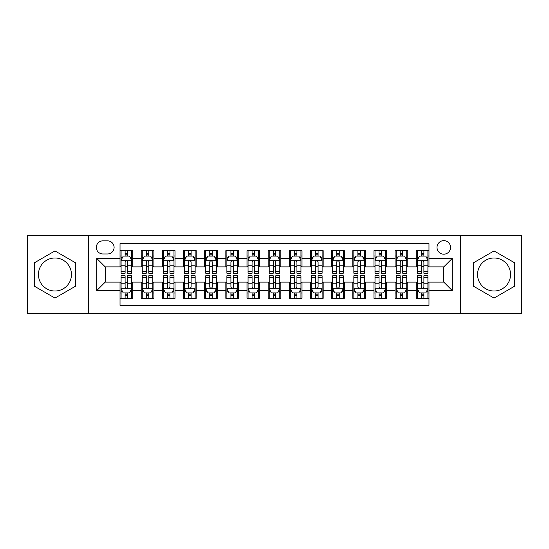 <?xml version="1.0" encoding="UTF-8"?>
<svg xmlns="http://www.w3.org/2000/svg" width="549" height="549" viewBox="0 0 549 549"><rect width="100%" height="100%" fill="white"/><g stroke="black" fill="none" stroke-linecap="round" stroke-linejoin="round"><path stroke-width="0.82" d="M494.038 257.996A16.504 16.504 0 0 0 477.534 274.5A16.504 16.504 0 0 0 494.038 291.004A16.504 16.504 0 0 0 510.549 274.5A16.504 16.504 0 0 0 494.038 257.996M443.784 240.64A6.773 6.773 0 0 0 437.011 247.414A6.773 6.773 0 0 0 443.784 254.187A6.773 6.773 0 0 0 450.557 247.414A6.773 6.773 0 0 0 443.784 240.64M54.962 291.004A16.504 16.504 0 0 1 38.451 274.5A16.504 16.504 0 0 1 54.962 257.996A16.504 16.504 0 0 1 71.466 274.5A16.504 16.504 0 0 1 54.962 291.004M460.714 313.644L521.55 313.644L521.55 235.356L460.714 235.356L460.714 313.644L88.286 313.644L88.286 235.356L27.45 235.356L27.45 313.644L88.286 313.644M428.975 250.694L416.279 250.694L416.279 258.421L407.811 258.421L407.811 266.883L416.279 266.883L416.279 258.421M407.811 258.421L407.811 250.694L395.115 250.694L395.115 258.421L386.654 258.421L386.654 266.883L395.115 266.883L395.115 258.421M386.654 258.421L386.654 250.694L373.958 250.694L373.958 258.421L365.49 258.421L365.49 266.883L373.958 266.883L373.958 258.421M365.49 258.421L365.49 250.694L352.794 250.694L352.794 258.421L344.333 258.421L344.333 266.883L352.794 266.883L352.794 258.421M344.333 258.421L344.333 250.694L331.63 250.694L331.63 258.421L323.169 258.421L323.169 266.883L331.63 266.883L331.63 258.421M323.169 258.421L323.169 250.694L310.473 250.694L310.473 258.421L302.012 258.421L302.012 266.883L310.473 266.883L310.473 258.421M302.012 258.421L302.012 250.694L289.309 250.694L289.309 258.421L280.848 258.421L280.848 266.883L289.309 266.883L289.309 258.421M280.848 258.421L280.848 250.694L268.152 250.694L268.152 258.421L259.691 258.421L259.691 266.883L268.152 266.883L268.152 258.421M259.691 258.421L259.691 250.694L246.988 250.694L246.988 258.421L238.527 258.421L238.527 266.883L246.988 266.883L246.988 258.421M238.527 258.421L238.527 250.694L225.831 250.694L225.831 258.421L217.37 258.421L217.37 266.883L225.831 266.883L225.831 258.421M217.37 258.421L217.37 250.694L204.667 250.694L204.667 258.421L196.206 258.421L196.206 266.883L204.667 266.883L204.667 258.421M196.206 258.421L196.206 250.694L183.51 250.694L183.51 258.421L175.042 258.421L175.042 266.883L183.51 266.883L183.51 258.421M175.042 258.421L175.042 250.694L162.346 250.694L162.346 258.421L153.885 258.421L153.885 266.883L162.346 266.883L162.346 258.421M153.885 258.421L153.885 250.694L141.189 250.694L141.189 266.883L132.721 266.883L132.721 250.694L120.025 250.694M120.025 298.306L132.721 298.306L132.721 282.117L141.189 282.117L141.189 298.306L153.885 298.306L153.885 282.117L162.346 282.117L162.346 290.579L153.885 290.579M162.346 290.579L162.346 298.306L175.042 298.306L175.042 282.117L183.51 282.117L183.51 290.579L175.042 290.579M183.51 290.579L183.51 298.306L196.206 298.306L196.206 282.117L204.667 282.117L204.667 290.579L196.206 290.579M204.667 290.579L204.667 298.306L217.37 298.306L217.37 282.117L225.831 282.117L225.831 290.579L217.37 290.579M225.831 290.579L225.831 298.306L238.527 298.306L238.527 282.117L246.988 282.117L246.988 290.579L238.527 290.579M246.988 290.579L246.988 298.306L259.691 298.306L259.691 282.117L268.152 282.117L268.152 290.579L259.691 290.579M268.152 290.579L268.152 298.306L280.848 298.306L280.848 282.117L289.309 282.117L289.309 290.579L280.848 290.579M289.309 290.579L289.309 298.306L302.012 298.306L302.012 282.117L310.473 282.117L310.473 290.579L302.012 290.579M310.473 290.579L310.473 298.306L323.169 298.306L323.169 282.117L331.63 282.117L331.63 290.579L323.169 290.579M331.63 290.579L331.63 298.306L344.333 298.306L344.333 282.117L352.794 282.117L352.794 290.579L344.333 290.579M352.794 290.579L352.794 298.306L365.49 298.306L365.49 282.117L373.958 282.117L373.958 290.579L365.49 290.579M373.958 290.579L373.958 298.306L386.654 298.306L386.654 282.117L395.115 282.117L395.115 290.579L386.654 290.579M395.115 290.579L395.115 298.306L407.811 298.306L407.811 282.117L416.279 282.117L416.279 290.579L407.811 290.579M102.889 253.974L107.542 253.974A6.561 6.561 0 0 0 114.103 247.414A6.561 6.561 0 0 0 107.542 240.853L102.889 240.853A6.561 6.561 0 0 0 96.329 247.414A6.561 6.561 0 0 0 102.889 253.974M460.714 235.356L88.286 235.356M428.975 258.421L428.975 243.605L120.025 243.605L120.025 266.883L105.216 266.883L105.216 282.117L120.025 282.117L120.025 305.395L428.975 305.395L428.975 282.117L443.784 282.117L443.784 266.883L428.975 266.883L428.975 258.421L452.246 258.421L452.246 290.579L428.975 290.579M120.025 290.579L96.754 290.579L96.754 258.421L120.025 258.421M416.279 290.579L416.279 298.306L428.975 298.306M120.025 255.985L121.089 255.985M125.103 255.985L127.642 255.985M131.664 255.985L132.721 255.985M120.025 266.67L121.089 266.67M125.103 266.67L127.642 266.67M131.664 266.67L132.721 266.67M120.025 282.33L121.089 282.33M125.103 282.33L127.642 282.33M131.664 282.33L132.721 282.33M120.025 293.015L121.089 293.015M125.103 293.015L127.642 293.015M131.664 293.015L132.721 293.015M141.189 266.67L142.246 266.67M146.267 266.67L148.806 266.67M152.828 266.67L153.885 266.67M141.189 255.985L142.246 255.985M146.267 255.985L148.806 255.985M152.828 255.985L153.885 255.985M141.189 282.33L142.246 282.33M146.267 282.33L148.806 282.33M152.828 282.33L153.885 282.33M141.189 293.015L142.246 293.015M146.267 293.015L148.806 293.015M152.828 293.015L153.885 293.015M162.346 282.33L163.41 282.33M167.424 282.33L169.964 282.33M173.985 282.33L175.042 282.33M162.346 293.015L163.41 293.015M167.424 293.015L169.964 293.015M173.985 293.015L175.042 293.015M162.346 255.985L163.41 255.985M167.424 255.985L169.964 255.985M173.985 255.985L175.042 255.985M162.346 266.67L163.41 266.67M167.424 266.67L169.964 266.67M173.985 266.67L175.042 266.67M183.51 282.33L184.567 282.33M188.588 282.33L191.127 282.33M195.149 282.33L196.206 282.33M183.51 293.015L184.567 293.015M188.588 293.015L191.127 293.015M195.149 293.015L196.206 293.015M183.51 255.985L184.567 255.985M188.588 255.985L191.127 255.985M195.149 255.985L196.206 255.985M183.51 266.67L184.567 266.67M188.588 266.67L191.127 266.67M195.149 266.67L196.206 266.67M204.667 282.33L205.731 282.33M209.745 282.33L212.285 282.33M216.306 282.33L217.37 282.33M204.667 293.015L205.731 293.015M209.745 293.015L212.285 293.015M216.306 293.015L217.37 293.015M204.667 255.985L205.731 255.985M209.745 255.985L212.285 255.985M216.306 255.985L217.37 255.985M204.667 266.67L205.731 266.67M209.745 266.67L212.285 266.67M216.306 266.67L217.37 266.67M225.831 282.33L226.888 282.33M230.909 282.33L233.449 282.33M237.47 282.33L238.527 282.33M225.831 293.015L226.888 293.015M230.909 293.015L233.449 293.015M237.47 293.015L238.527 293.015M225.831 255.985L226.888 255.985M230.909 255.985L233.449 255.985M237.47 255.985L238.527 255.985M225.831 266.67L226.888 266.67M230.909 266.67L233.449 266.67M237.47 266.67L238.527 266.67M246.988 282.33L248.052 282.33M252.066 282.33L254.606 282.33M258.627 282.33L259.691 282.33M246.988 293.015L248.052 293.015M252.066 293.015L254.606 293.015M258.627 293.015L259.691 293.015M246.988 255.985L248.052 255.985M252.066 255.985L254.606 255.985M258.627 255.985L259.691 255.985M246.988 266.67L248.052 266.67M252.066 266.67L254.606 266.67M258.627 266.67L259.691 266.67M268.152 282.33L269.209 282.33M273.23 282.33L275.77 282.33M279.791 282.33L280.848 282.33M268.152 293.015L269.209 293.015M273.23 293.015L275.77 293.015M279.791 293.015L280.848 293.015M268.152 255.985L269.209 255.985M273.23 255.985L275.77 255.985M279.791 255.985L280.848 255.985M268.152 266.67L269.209 266.67M273.23 266.67L275.77 266.67M279.791 266.67L280.848 266.67M289.309 282.33L290.373 282.33M294.394 282.33L296.934 282.33M300.948 282.33L302.012 282.33M289.309 293.015L290.373 293.015M294.394 293.015L296.934 293.015M300.948 293.015L302.012 293.015M289.309 255.985L290.373 255.985M294.394 255.985L296.934 255.985M300.948 255.985L302.012 255.985M289.309 266.67L290.373 266.67M294.394 266.67L296.934 266.67M300.948 266.67L302.012 266.67M310.473 282.33L311.53 282.33M315.551 282.33L318.091 282.33M322.112 282.33L323.169 282.33M310.473 293.015L311.53 293.015M315.551 293.015L318.091 293.015M322.112 293.015L323.169 293.015M310.473 255.985L311.53 255.985M315.551 255.985L318.091 255.985M322.112 255.985L323.169 255.985M310.473 266.67L311.53 266.67M315.551 266.67L318.091 266.67M322.112 266.67L323.169 266.67M331.63 282.33L332.694 282.33M336.715 282.33L339.255 282.33M343.269 282.33L344.333 282.33M331.63 293.015L332.694 293.015M336.715 293.015L339.255 293.015M343.269 293.015L344.333 293.015M331.63 255.985L332.694 255.985M336.715 255.985L339.255 255.985M343.269 255.985L344.333 255.985M331.63 266.67L332.694 266.67M336.715 266.67L339.255 266.67M343.269 266.67L344.333 266.67M352.794 282.33L353.851 282.33M357.873 282.33L360.412 282.33M364.433 282.33L365.49 282.33M352.794 293.015L353.851 293.015M357.873 293.015L360.412 293.015M364.433 293.015L365.49 293.015M352.794 255.985L353.851 255.985M357.873 255.985L360.412 255.985M364.433 255.985L365.49 255.985M352.794 266.67L353.851 266.67M357.873 266.67L360.412 266.67M364.433 266.67L365.49 266.67M373.958 282.33L375.015 282.33M379.036 282.33L381.576 282.33M385.59 282.33L386.654 282.33M373.958 293.015L375.015 293.015M379.036 293.015L381.576 293.015M385.59 293.015L386.654 293.015M373.958 255.985L375.015 255.985M379.036 255.985L381.576 255.985M385.59 255.985L386.654 255.985M373.958 266.67L375.015 266.67M379.036 266.67L381.576 266.67M385.59 266.67L386.654 266.67M395.115 282.33L396.172 282.33M400.194 282.33L402.733 282.33M406.754 282.33L407.811 282.33M395.115 293.015L396.172 293.015M400.194 293.015L402.733 293.015M406.754 293.015L407.811 293.015M395.115 255.985L396.172 255.985M400.194 255.985L402.733 255.985M406.754 255.985L407.811 255.985M395.115 266.67L396.172 266.67M400.194 266.67L402.733 266.67M406.754 266.67L407.811 266.67M416.279 282.33L417.336 282.33M421.358 282.33L423.897 282.33M427.911 282.33L428.975 282.33M416.279 293.015L417.336 293.015M421.358 293.015L423.897 293.015M427.911 293.015L428.975 293.015M416.279 255.985L417.336 255.985M421.358 255.985L423.897 255.985M427.911 255.985L428.975 255.985M416.279 266.67L417.336 266.67M421.358 266.67L423.897 266.67M427.911 266.67L428.975 266.67M105.216 266.883L96.754 258.421M105.216 282.117L96.754 290.579M452.246 258.421L443.784 266.883M452.246 290.579L443.784 282.117M54.962 298.08L75.378 286.29L75.378 262.71L54.962 250.92L34.539 262.71L34.539 286.29L54.962 298.08M514.461 262.71L494.038 250.92L473.622 262.71L473.622 286.29L494.038 298.08L514.461 286.29L514.461 262.71M127.642 253.446L125.103 253.446M131.664 271.508L127.642 271.508L127.642 273.23L131.664 273.23L131.664 260.322L129.55 256.088L123.202 256.088L121.089 260.322L121.089 273.23L125.103 273.23L125.103 271.508L121.089 271.508M121.089 260.322L121.089 250.694M131.664 260.322L131.664 250.694M125.103 256.088L125.103 250.694M127.642 250.694L127.642 256.088M127.642 271.508L127.642 261.907C126.798 260.281 125.954 260.281 125.103 261.907L125.103 271.508M125.103 295.554L127.642 295.554M121.089 277.492L125.103 277.492L125.103 275.77L121.089 275.77L121.089 288.678L123.202 292.912L129.55 292.912L131.664 288.678L131.664 275.77L127.642 275.77L127.642 277.492L131.664 277.492M131.664 288.678L131.664 298.306M121.089 288.678L121.089 298.306M127.642 292.912L127.642 298.306M125.103 298.306L125.103 292.912M125.103 277.492L125.103 287.093C125.954 288.719 126.798 288.719 127.642 287.093L127.642 277.492M148.806 253.446L146.267 253.446M152.828 271.508L148.806 271.508L148.806 273.23L152.828 273.23L152.828 260.322L150.707 256.088L144.36 256.088L142.246 260.322L142.246 273.23L146.267 273.23L146.267 271.508L142.246 271.508M142.246 260.322L142.246 250.694M152.828 260.322L152.828 250.694M146.267 256.088L146.267 250.694M148.806 250.694L148.806 256.088M148.806 271.508L148.806 261.907C147.962 260.281 147.111 260.281 146.267 261.907L146.267 271.508M169.964 253.446L167.424 253.446M173.985 271.508L169.964 271.508L169.964 273.23L173.985 273.23L173.985 260.322L171.871 256.088L165.524 256.088L163.41 260.322L163.41 273.23L167.424 273.23L167.424 271.508L163.41 271.508M163.41 260.322L163.41 250.694M173.985 260.322L173.985 250.694M167.424 256.088L167.424 250.694M169.964 250.694L169.964 256.088M169.964 271.508L169.964 261.907C169.119 260.281 168.275 260.281 167.424 261.907L167.424 271.508M191.127 253.446L188.588 253.446M195.149 271.508L191.127 271.508L191.127 273.23L195.149 273.23L195.149 260.322L193.028 256.088L186.681 256.088L184.567 260.322L184.567 273.23L188.588 273.23L188.588 271.508L184.567 271.508M184.567 260.322L184.567 250.694M195.149 260.322L195.149 250.694M188.588 256.088L188.588 250.694M191.127 250.694L191.127 256.088M191.127 271.508L191.127 261.907C190.283 260.281 189.432 260.281 188.588 261.907L188.588 271.508M212.285 253.446L209.745 253.446M216.306 271.508L212.285 271.508L212.285 273.23L216.306 273.23L216.306 260.322L214.192 256.088L207.845 256.088L205.731 260.322L205.731 273.23L209.745 273.23L209.745 271.508L205.731 271.508M205.731 260.322L205.731 250.694M216.306 260.322L216.306 250.694M209.745 256.088L209.745 250.694M212.285 250.694L212.285 256.088M212.285 271.508L212.285 261.907C211.44 260.281 210.596 260.281 209.745 261.907L209.745 271.508M146.267 295.554L148.806 295.554M142.246 277.492L146.267 277.492L146.267 275.77L142.246 275.77L142.246 288.678L144.36 292.912L150.707 292.912L152.828 288.678L152.828 275.77L148.806 275.77L148.806 277.492L152.828 277.492M152.828 288.678L152.828 298.306M142.246 288.678L142.246 298.306M148.806 292.912L148.806 298.306M146.267 298.306L146.267 292.912M146.267 277.492L146.267 287.093C147.111 288.719 147.956 288.719 148.806 287.093L148.806 277.492M167.424 295.554L169.964 295.554M163.41 277.492L167.424 277.492L167.424 275.77L163.41 275.77L163.41 288.678L165.524 292.912L171.871 292.912L173.985 288.678L173.985 275.77L169.964 275.77L169.964 277.492L173.985 277.492M173.985 288.678L173.985 298.306M163.41 288.678L163.41 298.306M169.964 292.912L169.964 298.306M167.424 298.306L167.424 292.912M167.424 277.492L167.424 287.093C168.275 288.719 169.119 288.719 169.964 287.093L169.964 277.492M188.588 295.554L191.127 295.554M184.567 277.492L188.588 277.492L188.588 275.77L184.567 275.77L184.567 288.678L186.681 292.912L193.028 292.912L195.149 288.678L195.149 275.77L191.127 275.77L191.127 277.492L195.149 277.492M195.149 288.678L195.149 298.306M184.567 288.678L184.567 298.306M191.127 292.912L191.127 298.306M188.588 298.306L188.588 292.912M188.588 277.492L188.588 287.093C189.432 288.719 190.277 288.719 191.127 287.093L191.127 277.492M209.745 295.554L212.285 295.554M205.731 277.492L209.745 277.492L209.745 275.77L205.731 275.77L205.731 288.678L207.845 292.912L214.192 292.912L216.306 288.678L216.306 275.77L212.285 275.77L212.285 277.492L216.306 277.492M216.306 288.678L216.306 298.306M205.731 288.678L205.731 298.306M212.285 292.912L212.285 298.306M209.745 298.306L209.745 292.912M209.745 277.492L209.745 287.093C210.596 288.719 211.44 288.719 212.285 287.093L212.285 277.492M233.449 253.446L230.909 253.446M237.47 271.508L233.449 271.508L233.449 273.23L237.47 273.23L237.47 260.322L235.356 256.088L229.002 256.088L226.888 260.322L226.888 273.23L230.909 273.23L230.909 271.508L226.888 271.508M226.888 260.322L226.888 250.694M237.47 260.322L237.47 250.694M230.909 256.088L230.909 250.694M233.449 250.694L233.449 256.088M233.449 271.508L233.449 261.907C232.604 260.281 231.753 260.281 230.909 261.907L230.909 271.508M230.909 295.554L233.449 295.554M226.888 277.492L230.909 277.492L230.909 275.77L226.888 275.77L226.888 288.678L229.002 292.912L235.356 292.912L237.47 288.678L237.47 275.77L233.449 275.77L233.449 277.492L237.47 277.492M237.47 288.678L237.47 298.306M226.888 288.678L226.888 298.306M233.449 292.912L233.449 298.306M230.909 298.306L230.909 292.912M230.909 277.492L230.909 287.093C231.753 288.719 232.598 288.719 233.449 287.093L233.449 277.492M254.606 253.446L252.066 253.446M258.627 271.508L254.606 271.508L254.606 273.23L258.627 273.23L258.627 260.322L256.513 256.088L250.166 256.088L248.052 260.322L248.052 273.23L252.066 273.23L252.066 271.508L248.052 271.508M248.052 260.322L248.052 250.694M258.627 260.322L258.627 250.694M252.066 256.088L252.066 250.694M254.606 250.694L254.606 256.088M254.606 271.508L254.606 261.907C253.762 260.281 252.917 260.281 252.066 261.907L252.066 271.508M252.066 295.554L254.606 295.554M248.052 277.492L252.066 277.492L252.066 275.77L248.052 275.77L248.052 288.678L250.166 292.912L256.513 292.912L258.627 288.678L258.627 275.77L254.606 275.77L254.606 277.492L258.627 277.492M258.627 288.678L258.627 298.306M248.052 288.678L248.052 298.306M254.606 292.912L254.606 298.306M252.066 298.306L252.066 292.912M252.066 277.492L252.066 287.093C252.917 288.719 253.762 288.719 254.606 287.093L254.606 277.492M275.77 253.446L273.23 253.446M279.791 271.508L275.77 271.508L275.77 273.23L279.791 273.23L279.791 260.322L277.677 256.088L271.323 256.088L269.209 260.322L269.209 273.23L273.23 273.23L273.23 271.508L269.209 271.508M269.209 260.322L269.209 250.694M279.791 260.322L279.791 250.694M273.23 256.088L273.23 250.694M275.77 250.694L275.77 256.088M275.77 271.508L275.77 261.907C274.925 260.281 274.075 260.281 273.23 261.907L273.23 271.508M273.23 295.554L275.77 295.554M269.209 277.492L273.23 277.492L273.23 275.77L269.209 275.77L269.209 288.678L271.323 292.912L277.677 292.912L279.791 288.678L279.791 275.77L275.77 275.77L275.77 277.492L279.791 277.492M279.791 288.678L279.791 298.306M269.209 288.678L269.209 298.306M275.77 292.912L275.77 298.306M273.23 298.306L273.23 292.912M273.23 277.492L273.23 287.093C274.075 288.719 274.925 288.719 275.77 287.093L275.77 277.492M296.934 253.446L294.394 253.446M300.948 271.508L296.934 271.508L296.934 273.23L300.948 273.23L300.948 260.322L298.834 256.088L292.487 256.088L290.373 260.322L290.373 273.23L294.394 273.23L294.394 271.508L290.373 271.508M290.373 260.322L290.373 250.694M300.948 260.322L300.948 250.694M294.394 256.088L294.394 250.694M296.934 250.694L296.934 256.088M296.934 271.508L296.934 261.907C296.083 260.281 295.238 260.281 294.394 261.907L294.394 271.508M294.394 295.554L296.934 295.554M290.373 277.492L294.394 277.492L294.394 275.77L290.373 275.77L290.373 288.678L292.487 292.912L298.834 292.912L300.948 288.678L300.948 275.77L296.934 275.77L296.934 277.492L300.948 277.492M300.948 288.678L300.948 298.306M290.373 288.678L290.373 298.306M296.934 292.912L296.934 298.306M294.394 298.306L294.394 292.912M294.394 277.492L294.394 287.093C295.238 288.719 296.083 288.719 296.934 287.093L296.934 277.492M318.091 253.446L315.551 253.446M322.112 271.508L318.091 271.508L318.091 273.23L322.112 273.23L322.112 260.322L319.998 256.088L313.644 256.088L311.53 260.322L311.53 273.23L315.551 273.23L315.551 271.508L311.53 271.508M311.53 260.322L311.53 250.694M322.112 260.322L322.112 250.694M315.551 256.088L315.551 250.694M318.091 250.694L318.091 256.088M318.091 271.508L318.091 261.907C317.247 260.281 316.402 260.281 315.551 261.907L315.551 271.508M315.551 295.554L318.091 295.554M311.53 277.492L315.551 277.492L315.551 275.77L311.53 275.77L311.53 288.678L313.644 292.912L319.998 292.912L322.112 288.678L322.112 275.77L318.091 275.77L318.091 277.492L322.112 277.492M322.112 288.678L322.112 298.306M311.53 288.678L311.53 298.306M318.091 292.912L318.091 298.306M315.551 298.306L315.551 292.912M315.551 277.492L315.551 287.093C316.396 288.719 317.247 288.719 318.091 287.093L318.091 277.492M339.255 253.446L336.715 253.446M343.269 271.508L339.255 271.508L339.255 273.23L343.269 273.23L343.269 260.322L341.155 256.088L334.808 256.088L332.694 260.322L332.694 273.23L336.715 273.23L336.715 271.508L332.694 271.508M332.694 260.322L332.694 250.694M343.269 260.322L343.269 250.694M336.715 256.088L336.715 250.694M339.255 250.694L339.255 256.088M339.255 271.508L339.255 261.907C338.404 260.281 337.56 260.281 336.715 261.907L336.715 271.508M336.715 295.554L339.255 295.554M332.694 277.492L336.715 277.492L336.715 275.77L332.694 275.77L332.694 288.678L334.808 292.912L341.155 292.912L343.269 288.678L343.269 275.77L339.255 275.77L339.255 277.492L343.269 277.492M343.269 288.678L343.269 298.306M332.694 288.678L332.694 298.306M339.255 292.912L339.255 298.306M336.715 298.306L336.715 292.912M336.715 277.492L336.715 287.093C337.56 288.719 338.404 288.719 339.255 287.093L339.255 277.492M360.412 253.446L357.873 253.446M364.433 271.508L360.412 271.508L360.412 273.23L364.433 273.23L364.433 260.322L362.319 256.088L355.972 256.088L353.851 260.322L353.851 273.23L357.873 273.23L357.873 271.508L353.851 271.508M353.851 260.322L353.851 250.694M364.433 260.322L364.433 250.694M357.873 256.088L357.873 250.694M360.412 250.694L360.412 256.088M360.412 271.508L360.412 261.907C359.568 260.281 358.723 260.281 357.873 261.907L357.873 271.508M357.873 295.554L360.412 295.554M353.851 277.492L357.873 277.492L357.873 275.77L353.851 275.77L353.851 288.678L355.972 292.912L362.319 292.912L364.433 288.678L364.433 275.77L360.412 275.77L360.412 277.492L364.433 277.492M364.433 288.678L364.433 298.306M353.851 288.678L353.851 298.306M360.412 292.912L360.412 298.306M357.873 298.306L357.873 292.912M357.873 277.492L357.873 287.093C358.717 288.719 359.568 288.719 360.412 287.093L360.412 277.492M381.576 253.446L379.036 253.446M385.59 271.508L381.576 271.508L381.576 273.23L385.59 273.23L385.59 260.322L383.476 256.088L377.129 256.088L375.015 260.322L375.015 273.23L379.036 273.23L379.036 271.508L375.015 271.508M375.015 260.322L375.015 250.694M385.59 260.322L385.59 250.694M379.036 256.088L379.036 250.694M381.576 250.694L381.576 256.088M381.576 271.508L381.576 261.907C380.725 260.281 379.881 260.281 379.036 261.907L379.036 271.508M379.036 295.554L381.576 295.554M375.015 277.492L379.036 277.492L379.036 275.77L375.015 275.77L375.015 288.678L377.129 292.912L383.476 292.912L385.59 288.678L385.59 275.77L381.576 275.77L381.576 277.492L385.59 277.492M385.59 288.678L385.59 298.306M375.015 288.678L375.015 298.306M381.576 292.912L381.576 298.306M379.036 298.306L379.036 292.912M379.036 277.492L379.036 287.093C379.881 288.719 380.725 288.719 381.576 287.093L381.576 277.492M402.733 253.446L400.194 253.446M406.754 271.508L402.733 271.508L402.733 273.23L406.754 273.23L406.754 260.322L404.64 256.088L398.293 256.088L396.172 260.322L396.172 273.23L400.194 273.23L400.194 271.508L396.172 271.508M396.172 260.322L396.172 250.694M406.754 260.322L406.754 250.694M400.194 256.088L400.194 250.694M402.733 250.694L402.733 256.088M402.733 271.508L402.733 261.907C401.889 260.281 401.045 260.281 400.194 261.907L400.194 271.508M423.897 253.446L421.358 253.446M427.911 271.508L423.897 271.508L423.897 273.23L427.911 273.23L427.911 260.322L425.798 256.088L419.45 256.088L417.336 260.322L417.336 273.23L421.358 273.23L421.358 271.508L417.336 271.508M417.336 260.322L417.336 250.694M427.911 260.322L427.911 250.694M421.358 256.088L421.358 250.694M423.897 250.694L423.897 256.088M423.897 271.508L423.897 261.907C423.046 260.281 422.202 260.281 421.358 261.907L421.358 271.508M400.194 295.554L402.733 295.554M396.172 277.492L400.194 277.492L400.194 275.77L396.172 275.77L396.172 288.678L398.293 292.912L404.64 292.912L406.754 288.678L406.754 275.77L402.733 275.77L402.733 277.492L406.754 277.492M406.754 288.678L406.754 298.306M396.172 288.678L396.172 298.306M402.733 292.912L402.733 298.306M400.194 298.306L400.194 292.912M400.194 277.492L400.194 287.093C401.038 288.719 401.889 288.719 402.733 287.093L402.733 277.492M421.358 295.554L423.897 295.554M417.336 277.492L421.358 277.492L421.358 275.77L417.336 275.77L417.336 288.678L419.45 292.912L425.798 292.912L427.911 288.678L427.911 275.77L423.897 275.77L423.897 277.492L427.911 277.492M427.911 288.678L427.911 298.306M417.336 288.678L417.336 298.306M423.897 292.912L423.897 298.306M421.358 298.306L421.358 292.912M421.358 277.492L421.358 287.093C422.202 288.719 423.046 288.719 423.897 287.093L423.897 277.492M141.189 290.579L132.721 290.579M141.189 258.421L132.721 258.421M131.616 260.219L121.137 260.219M121.089 257.255L122.619 257.255M130.134 257.255L131.664 257.255M125.103 265.229L121.089 265.229M131.664 265.229L127.642 265.229M127.642 254.791L125.103 254.791M121.137 288.781L131.616 288.781M131.664 291.745L130.134 291.745M122.619 291.745L121.089 291.745M127.642 283.771L131.664 283.771M121.089 283.771L125.103 283.771M125.103 294.209L127.642 294.209M152.773 260.219L142.301 260.219M142.246 257.255L143.783 257.255M151.291 257.255L152.828 257.255M146.267 265.229L142.246 265.229M152.828 265.229L148.806 265.229M148.806 254.791L146.267 254.791M173.937 260.219L163.458 260.219M163.41 257.255L164.94 257.255M172.455 257.255L173.985 257.255M167.424 265.229L163.41 265.229M173.985 265.229L169.964 265.229M169.964 254.791L167.424 254.791M195.094 260.219L184.622 260.219M184.567 257.255L186.104 257.255M193.612 257.255L195.149 257.255M188.588 265.229L184.567 265.229M195.149 265.229L191.127 265.229M191.127 254.791L188.588 254.791M216.258 260.219L205.779 260.219M205.731 257.255L207.261 257.255M214.776 257.255L216.306 257.255M209.745 265.229L205.731 265.229M216.306 265.229L212.285 265.229M212.285 254.791L209.745 254.791M142.301 288.781L152.773 288.781M152.828 291.745L151.291 291.745M143.783 291.745L142.246 291.745M148.806 283.771L152.828 283.771M142.246 283.771L146.267 283.771M146.267 294.209L148.806 294.209M163.458 288.781L173.937 288.781M173.985 291.745L172.455 291.745M164.94 291.745L163.41 291.745M169.964 283.771L173.985 283.771M163.41 283.771L167.424 283.771M167.424 294.209L169.964 294.209M184.622 288.781L195.094 288.781M195.149 291.745L193.612 291.745M186.104 291.745L184.567 291.745M191.127 283.771L195.149 283.771M184.567 283.771L188.588 283.771M188.588 294.209L191.127 294.209M205.779 288.781L216.258 288.781M216.306 291.745L214.776 291.745M207.261 291.745L205.731 291.745M212.285 283.771L216.306 283.771M205.731 283.771L209.745 283.771M209.745 294.209L212.285 294.209M237.415 260.219L226.943 260.219M226.888 257.255L228.425 257.255M235.933 257.255L237.47 257.255M230.909 265.229L226.888 265.229M237.47 265.229L233.449 265.229M233.449 254.791L230.909 254.791M226.943 288.781L237.415 288.781M237.47 291.745L235.933 291.745M228.425 291.745L226.888 291.745M233.449 283.771L237.47 283.771M226.888 283.771L230.909 283.771M230.909 294.209L233.449 294.209M258.579 260.219L248.1 260.219M248.052 257.255L249.582 257.255M257.097 257.255L258.627 257.255M252.066 265.229L248.052 265.229M258.627 265.229L254.606 265.229M254.606 254.791L252.066 254.791M248.1 288.781L258.579 288.781M258.627 291.745L257.097 291.745M249.582 291.745L248.052 291.745M254.606 283.771L258.627 283.771M248.052 283.771L252.066 283.771M252.066 294.209L254.606 294.209M279.736 260.219L269.264 260.219M269.209 257.255L270.746 257.255M278.254 257.255L279.791 257.255M273.23 265.229L269.209 265.229M279.791 265.229L275.77 265.229M275.77 254.791L273.23 254.791M269.264 288.781L279.736 288.781M279.791 291.745L278.254 291.745M270.746 291.745L269.209 291.745M275.77 283.771L279.791 283.771M269.209 283.771L273.23 283.771M273.23 294.209L275.77 294.209M300.9 260.219L290.421 260.219M290.373 257.255L291.903 257.255M299.418 257.255L300.948 257.255M294.394 265.229L290.373 265.229M300.948 265.229L296.934 265.229M296.934 254.791L294.394 254.791M290.421 288.781L300.9 288.781M300.948 291.745L299.418 291.745M291.903 291.745L290.373 291.745M296.934 283.771L300.948 283.771M290.373 283.771L294.394 283.771M294.394 294.209L296.934 294.209M322.057 260.219L311.585 260.219M311.53 257.255L313.067 257.255M320.575 257.255L322.112 257.255M315.551 265.229L311.53 265.229M322.112 265.229L318.091 265.229M318.091 254.791L315.551 254.791M311.585 288.781L322.057 288.781M322.112 291.745L320.575 291.745M313.067 291.745L311.53 291.745M318.091 283.771L322.112 283.771M311.53 283.771L315.551 283.771M315.551 294.209L318.091 294.209M343.221 260.219L332.742 260.219M332.694 257.255L334.224 257.255M341.739 257.255L343.269 257.255M336.715 265.229L332.694 265.229M343.269 265.229L339.255 265.229M339.255 254.791L336.715 254.791M332.742 288.781L343.221 288.781M343.269 291.745L341.739 291.745M334.224 291.745L332.694 291.745M339.255 283.771L343.269 283.771M332.694 283.771L336.715 283.771M336.715 294.209L339.255 294.209M364.378 260.219L353.906 260.219M353.851 257.255L355.388 257.255M362.896 257.255L364.433 257.255M357.873 265.229L353.851 265.229M364.433 265.229L360.412 265.229M360.412 254.791L357.873 254.791M353.906 288.781L364.378 288.781M364.433 291.745L362.896 291.745M355.388 291.745L353.851 291.745M360.412 283.771L364.433 283.771M353.851 283.771L357.873 283.771M357.873 294.209L360.412 294.209M385.542 260.219L375.063 260.219M375.015 257.255L376.545 257.255M384.06 257.255L385.59 257.255M379.036 265.229L375.015 265.229M385.59 265.229L381.576 265.229M381.576 254.791L379.036 254.791M375.063 288.781L385.542 288.781M385.59 291.745L384.06 291.745M376.545 291.745L375.015 291.745M381.576 283.771L385.59 283.771M375.015 283.771L379.036 283.771M379.036 294.209L381.576 294.209M406.699 260.219L396.227 260.219M396.172 257.255L397.709 257.255M405.217 257.255L406.754 257.255M400.194 265.229L396.172 265.229M406.754 265.229L402.733 265.229M402.733 254.791L400.194 254.791M427.863 260.219L417.384 260.219M417.336 257.255L418.866 257.255M426.381 257.255L427.911 257.255M421.358 265.229L417.336 265.229M427.911 265.229L423.897 265.229M423.897 254.791L421.358 254.791M396.227 288.781L406.699 288.781M406.754 291.745L405.217 291.745M397.709 291.745L396.172 291.745M402.733 283.771L406.754 283.771M396.172 283.771L400.194 283.771M400.194 294.209L402.733 294.209M417.384 288.781L427.863 288.781M427.911 291.745L426.381 291.745M418.866 291.745L417.336 291.745M423.897 283.771L427.911 283.771M417.336 283.771L421.358 283.771M421.358 294.209L423.897 294.209"/></g></svg>
